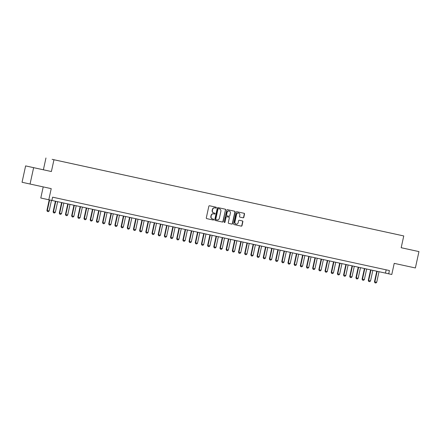 <?xml version="1.0" encoding="UTF-8"?>
<svg xmlns="http://www.w3.org/2000/svg" width="441" height="441" viewBox="0 0 441 441"><rect width="100%" height="100%" fill="white"/><g stroke="black" fill="none" stroke-linecap="round" stroke-linejoin="round"><path stroke-width="0.66" d="M216.344 207.717A0.463 0.435 102.4 0 0 216.018 207.176L209.574 205.771A0.656 0.623 102.4 0 0 208.83 206.283L206.305 217.848A0.656 0.623 102.4 0 0 206.768 218.626L213.218 220.031A0.463 0.435 102.4 0 0 213.742 219.673A0.463 0.435 102.4 0 0 213.411 219.127L212.579 218.945A2.106 1.985 102.4 0 1 212.573 218.945A2.106 1.985 102.4 0 1 211.085 216.47L211.294 215.506A2.106 1.985 102.4 0 1 213.687 213.868L214.519 214.05A0.463 0.435 102.4 0 0 215.043 213.692A0.463 0.435 102.4 0 0 214.717 213.152L213.879 212.97A2.106 1.985 102.4 0 1 212.391 210.489L212.601 209.525A2.106 1.985 102.4 0 1 214.988 207.893L215.825 208.075A0.463 0.435 102.4 0 0 216.344 207.717M213.665 212.92L213.665 212.92A2.106 1.985 102.4 0 1 212.171 210.445L212.386 209.481A2.106 1.985 102.4 0 1 214.773 207.843L215.605 208.025A0.463 0.435 102.4 0 0 216.129 207.672A0.463 0.435 102.4 0 0 215.82 207.132M206.752 218.62L213.003 219.982A0.463 0.435 102.4 0 0 213.521 219.624A0.463 0.435 102.4 0 0 213.212 219.083M212.358 218.901L212.364 218.901A2.106 1.985 102.4 0 0 212.364 218.901A2.106 1.985 102.4 0 1 210.87 216.421L211.079 215.456A2.106 1.985 102.4 0 1 213.472 213.824L214.304 214.006A0.463 0.435 102.4 0 0 214.828 213.648A0.463 0.435 102.4 0 0 214.519 213.108M405.527 248.663L411.106 249.876L405.527 248.663M36.272 168.225L41.845 169.443L36.272 168.225M391.343 233.223L394.133 233.829L391.343 233.223M243.074 217.815A0.656 0.623 102.4 0 0 243.818 217.303L244.529 214.056A0.656 0.623 102.4 0 0 244.06 213.284L236.9 211.724A0.656 0.623 102.4 0 0 236.155 212.237L233.631 223.802A0.656 0.623 102.4 0 0 234.099 224.579L241.26 226.139A0.656 0.623 102.4 0 0 242.004 225.627L242.859 221.707A0.656 0.623 102.4 0 0 242.396 220.93L239.331 220.263A0.656 0.623 102.4 0 0 238.581 220.776L238.157 222.716A1.758 1.659 102.4 0 1 236.155 224.083A1.758 1.659 102.4 0 1 234.915 222.01L236.574 214.398A1.758 1.659 102.4 0 1 238.575 213.031A1.758 1.659 102.4 0 1 239.821 215.103L239.54 216.371A0.656 0.623 102.4 0 0 240.009 217.148L242.853 217.766A0.656 0.623 102.4 0 0 243.603 217.253L244.308 214.012A0.656 0.623 102.4 0 0 243.867 213.24M234.099 224.579L241.04 226.09A0.656 0.623 102.4 0 0 241.789 225.577L242.644 221.658A0.656 0.623 102.4 0 0 242.197 220.886M33.626 167.663L51.393 171.532L25.617 165.904L33.626 167.663L30.054 184.029L51.222 188.643L48.797 199.773L51.884 200.446L52.6 197.171L389.409 270.537L388.697 273.811L391.79 274.484L394.215 263.354L415.383 267.963L418.95 251.596L401.183 247.71M51.393 171.532L53.962 159.747L403.752 235.941L401.183 247.726L418.95 251.596M225.66 209.949A0.656 0.623 102.4 0 0 225.197 209.172L218.036 207.612A0.656 0.623 102.4 0 0 217.292 208.124L214.767 219.695A0.656 0.623 102.4 0 0 215.23 220.467L222.391 222.027A0.656 0.623 102.4 0 0 223.14 221.514L225.445 209.899A0.656 0.623 102.4 0 0 224.998 209.133M227.468 209.668L234.629 211.228A0.656 0.623 102.4 0 1 235.092 212.005L232.572 223.57A0.656 0.623 102.4 0 1 231.823 224.083L228.763 223.416A0.656 0.623 102.4 0 0 228.763 223.416L228.763 223.416A0.656 0.623 102.4 0 1 228.295 222.639L229.32 217.948A0.656 0.623 102.4 0 0 228.851 217.176L226.817 216.729A0.656 0.623 102.4 0 0 226.073 217.242L225.009 222.126A0.463 0.435 102.4 0 1 224.486 222.485A0.463 0.435 102.4 0 1 224.16 221.939L226.724 210.181A0.656 0.623 102.4 0 1 227.468 209.668M30.054 184.029L22.05 182.271L25.617 165.904M52.126 159.333L54.844 159.923L52.126 159.333M53.962 159.747L403.752 235.941M56.068 160.193L398.923 234.882L56.068 160.193M43.212 186.896L40.787 198.015L48.797 199.773M43.389 169.774L45.958 157.988M51.884 200.44L388.697 273.811M386.167 269.831L385.451 273.1M215.214 220.461L222.176 221.977A0.656 0.623 102.4 0 0 222.92 221.47L225.445 209.899M218.51 208.659A0.463 0.435 102.4 0 0 217.986 209.017L215.77 219.171A0.463 0.435 102.4 0 0 216.096 219.712L216.978 219.905A2.106 1.985 102.4 0 0 219.364 218.273L220.88 211.333A2.106 1.985 102.4 0 0 219.392 208.852A2.106 1.985 102.4 0 0 219.386 208.852L218.289 208.61A0.463 0.435 102.4 0 0 217.766 208.968L217.986 209.017M215.881 219.668L215.881 219.668A0.463 0.435 102.4 0 1 215.555 219.122L217.766 208.968M219.177 208.802A2.106 1.985 102.4 0 0 219.171 208.802L218.289 208.61M228.741 223.411L231.608 224.034A0.656 0.623 102.4 0 0 232.357 223.526L234.877 211.956A0.656 0.623 102.4 0 0 234.43 211.184M228.636 217.126L226.602 216.685A0.656 0.623 102.4 0 0 225.858 217.192L225.009 222.126M224.381 222.446A0.463 0.435 102.4 0 0 224.789 222.077M230.378 213.08A1.758 1.659 102.4 0 0 229.133 211.007A1.758 1.659 102.4 0 0 227.132 212.375L226.547 215.054A0.656 0.623 102.4 0 0 227.016 215.831L229.05 216.272A0.656 0.623 102.4 0 0 229.794 215.765L230.378 213.08M229.028 210.985A1.758 1.659 102.4 0 0 226.917 212.325L227.132 212.375M226.795 215.781L226.801 215.781A0.656 0.623 102.4 0 1 226.332 215.01L226.917 212.325M239.987 217.143L242.853 217.766M238.465 213.009A1.758 1.659 102.4 0 0 236.359 214.348L236.574 214.398M236.051 224.056A1.758 1.659 102.4 0 1 234.695 221.966L236.359 214.348M49.227 199.867L46.917 210.462L47.308 210.55L49.16 210.952L51.47 200.357M49.16 210.952L48.35 211.669L47.358 211.448L46.917 210.462M49.618 199.949L47.308 210.55L47.424 211.465M55.412 201.206L53.102 211.807L53.488 211.895L55.34 212.297L57.655 201.697M55.34 212.297L54.53 213.014L53.537 212.799L53.102 211.807M55.798 201.294L53.488 211.895L53.604 212.81M61.591 202.551L59.281 213.157L61.525 213.642L63.835 203.042M61.525 213.642L60.709 214.359L59.717 214.144L59.281 213.157M61.983 202.64L59.667 213.24L59.783 214.155M67.771 203.902L65.461 214.502L67.705 214.993L70.014 204.387M67.705 214.993L66.889 215.704L65.963 215.506L65.461 214.502M68.162 203.985L65.847 214.585L65.963 215.506M73.95 205.247L71.64 215.847L73.884 216.338L76.194 205.732M73.884 216.338L73.074 217.049L72.142 216.851L71.64 215.847M74.342 205.33L72.026 215.936L72.142 216.851M80.13 206.592L77.82 217.192L78.211 217.281L80.064 217.683L82.373 207.083M80.064 217.683L79.253 218.4L78.261 218.179L77.82 217.192M80.521 206.675L78.211 217.281L78.327 218.196M86.309 207.937L83.999 218.538L84.391 218.626L86.243 219.028L88.553 208.428M86.243 219.028L85.433 219.745L84.44 219.53L83.999 218.538M86.701 208.025L84.391 218.626L84.507 219.541M92.489 209.282L90.179 219.888L92.423 220.373L94.732 209.773M92.423 220.373L91.612 221.09L90.62 220.875L90.179 219.888M92.88 209.37L90.57 219.971L90.686 220.886M98.674 210.633L96.359 221.233L98.602 221.724L100.917 211.118M98.602 221.724L97.792 222.435L96.866 222.236L96.359 221.233M99.06 210.715L96.75 221.316L96.866 222.236M104.853 211.978L102.538 222.578L104.782 223.069L107.097 212.463M104.782 223.069L103.971 223.78L103.045 223.581L102.538 222.578M105.239 212.06L102.929 222.666L103.045 223.581M111.033 213.323L108.718 223.923L109.109 224.011L110.961 224.414L113.276 213.813M110.961 224.414L110.151 225.13L109.159 224.91L108.718 223.923M111.419 213.405L109.109 224.011L109.225 224.927M117.212 214.668L114.897 225.268L115.288 225.357L117.141 225.759L119.456 215.158M117.141 225.759L116.33 226.476L115.338 226.261L114.897 225.268M117.598 214.756L115.288 225.357L115.404 226.272M123.392 216.013L121.082 226.619L123.326 227.104L125.635 216.503M123.326 227.104L122.51 227.821L121.518 227.606L121.082 226.619M123.783 216.101L121.468 226.702L121.584 227.617M129.571 217.363L127.262 227.964L129.505 228.455L131.815 217.848M129.505 228.455L128.689 229.166L127.763 228.967L127.262 227.964M129.963 217.446L127.647 228.047L127.763 228.967M135.751 218.708L133.441 229.309L135.685 229.8L137.994 219.194M135.685 229.8L134.874 230.511L133.943 230.312L133.441 229.309M136.142 218.791L133.827 229.397L133.943 230.312M141.93 220.053L139.621 230.654L140.012 230.742L141.864 231.145L144.174 220.544M141.864 231.145L141.054 231.861L140.062 231.641L139.621 230.654M142.322 220.136L140.012 230.742L140.128 231.657M148.11 221.399L145.8 231.999L146.191 232.087L148.044 232.49L150.353 221.889M148.044 232.49L147.233 233.206L146.241 232.991L145.8 231.999M148.501 221.487L146.191 232.087L146.307 233.002M154.289 222.744L151.98 233.35L154.223 233.835L156.533 223.234M154.223 233.835L153.413 234.551L152.421 234.336L151.98 233.35M154.681 222.832L152.371 233.432L152.487 234.347M160.474 224.094L158.159 234.695L160.403 235.185L162.718 224.579M160.403 235.185L159.592 235.896L158.666 235.698L158.159 234.695M160.86 224.177L158.551 234.777L158.666 235.698M166.654 225.439L164.339 236.04L164.73 236.128L166.582 236.53L168.897 225.93M166.582 236.53L165.772 237.241L164.846 237.043L164.339 236.04M167.04 225.522L164.73 236.128L164.846 237.043M172.833 226.784L170.518 237.385L170.91 237.473L172.762 237.875L175.077 227.275M172.762 237.875L171.951 238.592L170.959 238.372L170.518 237.385M173.219 226.867L170.91 237.473L171.025 238.388M179.013 228.129L176.698 238.73L177.089 238.818L178.941 239.22L181.257 228.62M178.941 239.22L178.131 239.937L177.139 239.722L176.698 238.73M179.399 228.218L177.089 238.818L177.205 239.733M185.192 229.474L182.883 240.08L185.126 240.565L187.436 229.965M185.126 240.565L184.31 241.282L183.318 241.067L182.883 240.08M185.584 229.563L183.269 240.163L183.384 241.078M191.372 230.825L189.062 241.425L191.306 241.916L193.616 231.31M191.306 241.916L190.49 242.627L189.564 242.429L189.062 241.425M191.763 230.908L189.448 241.508L189.564 242.429M197.551 232.17L195.242 242.77L195.628 242.859L197.485 243.261L199.795 232.661M197.485 243.261L196.675 243.972L195.743 243.774L195.242 242.77M197.943 232.253L195.628 242.859L195.743 243.774M203.731 233.515L201.421 244.116L201.813 244.204L203.665 244.606L205.975 234.006M203.665 244.606L202.854 245.323L201.862 245.102L201.421 244.116M204.122 233.598L201.813 244.204L201.923 245.119M209.91 234.86L207.601 245.461L207.992 245.549L209.844 245.951L212.154 235.351M209.844 245.951L209.034 246.668L208.042 246.453L207.601 245.461M210.302 234.948L207.992 245.549L208.108 246.464M216.09 236.205L213.78 246.811L216.024 247.296L218.334 236.696M216.024 247.296L215.214 248.013L214.221 247.798L213.78 246.811M216.481 236.293L214.172 246.894L214.287 247.809M222.27 237.556L219.96 248.156L222.203 248.647L224.513 238.041M222.203 248.647L221.393 249.358L220.467 249.159L219.96 248.156M222.661 237.638L220.351 248.239L220.467 249.159M228.455 238.901L226.139 249.501L226.531 249.589L228.383 249.992L230.698 239.391M228.383 249.992L227.573 250.703L226.646 250.505L226.139 249.501M228.84 238.983L226.531 249.589L226.646 250.505M234.634 240.246L232.319 250.846L232.71 250.935L234.562 251.337L236.878 240.736M234.562 251.337L233.752 252.054L232.76 251.833L232.319 250.846M235.02 240.328L232.71 250.935L232.826 251.85M240.814 241.591L238.498 252.191L238.89 252.28L240.742 252.682L243.057 242.081M240.742 252.682L239.932 253.399L238.939 253.184L238.498 252.191M241.199 241.679L238.89 252.28L239.005 253.195M246.993 242.936L244.683 253.542L246.927 254.027L249.237 243.426M246.927 254.027L246.111 254.744L245.119 254.529L244.683 253.542M247.384 243.024L245.069 253.625L245.185 254.54M253.173 244.286L250.863 254.887L253.106 255.378L255.416 244.772M253.106 255.378L252.291 256.089L251.364 255.89L250.863 254.887M253.564 244.369L251.249 254.97L251.364 255.89M259.352 245.631L257.042 256.232L257.428 256.32L259.286 256.723L261.596 246.122M259.286 256.723L258.476 257.434L257.544 257.235L257.042 256.232M259.743 245.714L257.428 256.32L257.544 257.235M265.532 246.977L263.222 257.577L263.608 257.665L265.465 258.068L267.775 247.467M265.465 258.068L264.655 258.784L263.663 258.564L263.222 257.577M265.923 247.059L263.608 257.665L263.724 258.58M271.711 248.322L269.401 258.922L269.793 259.01L271.645 259.413L273.955 248.812M271.645 259.413L270.835 260.129L269.842 259.914L269.401 258.922M272.103 248.41L269.793 259.01L269.909 259.925M277.891 249.667L275.581 260.273L277.824 260.758L280.134 250.157M277.824 260.758L277.014 261.474L276.022 261.259L275.581 260.273M278.282 249.755L275.972 260.355L276.088 261.27M284.07 251.017L281.76 261.618L284.004 262.108L286.314 251.502M284.004 262.108L283.194 262.819L282.268 262.621L281.76 261.618M284.462 251.1L282.152 261.7L282.268 262.621M290.255 252.362L287.94 262.963L288.331 263.051L290.184 263.453L292.499 252.853M290.184 263.453L289.373 264.165L288.447 263.966L287.94 262.963M290.641 252.445L288.331 263.051L288.447 263.966M296.435 253.707L294.119 264.308L294.511 264.396L296.363 264.798L298.678 254.198M296.363 264.798L295.553 265.515L294.56 265.295L294.119 264.308M296.821 253.79L294.511 264.396L294.627 265.311M302.614 255.052L300.299 265.653L300.69 265.741L302.543 266.144L304.858 255.543M302.543 266.144L301.732 266.86L300.74 266.645L300.299 265.653M303 255.141L300.69 265.741L300.806 266.656M308.794 256.397L306.484 267.003L308.728 267.489L311.037 256.888M308.728 267.489L307.912 268.205L306.919 267.99L306.484 267.003M309.185 256.486L306.87 267.086L306.986 268.001M314.973 257.748L312.663 268.349L314.907 268.839L317.217 258.233M314.907 268.839L314.091 269.55L313.165 269.352L312.663 268.349M315.365 257.831L313.049 268.431L313.165 269.352M321.153 259.093L318.843 269.694L319.229 269.782L321.087 270.184L323.396 259.584M321.087 270.184L320.276 270.901L319.284 270.68L318.843 269.694M321.544 259.176L319.229 269.782L319.345 270.697M327.332 260.438L325.023 271.039L325.408 271.127L327.266 271.529L329.576 260.929M327.266 271.529L326.456 272.246L325.464 272.025L325.023 271.039M327.724 260.521L325.408 271.127L325.524 272.042M333.512 261.783L331.202 272.384L331.593 272.472L333.446 272.874L335.755 262.274M333.446 272.874L332.635 273.591L331.643 273.376L331.202 272.384M333.903 261.871L331.593 272.472L331.709 273.387M339.691 263.134L337.382 273.734L339.625 274.219L341.935 263.619M339.625 274.219L338.815 274.936L337.823 274.721L337.382 273.734M340.083 263.216L337.773 273.817L337.889 274.732M345.871 264.479L343.561 275.079L345.805 275.57L348.114 264.964M345.805 275.57L344.994 276.281L344.068 276.083L343.561 275.079M346.262 264.561L343.952 275.162L344.068 276.083M352.056 265.824L349.741 276.424L350.132 276.513L351.984 276.915L354.299 266.314M351.984 276.915L351.174 277.632L350.182 277.411L349.741 276.424M352.442 265.906L350.132 276.513L350.248 277.428M358.235 267.169L355.92 277.769L356.311 277.858L358.164 278.26L360.479 267.659M358.164 278.26L357.353 278.977L356.361 278.756L355.92 277.769M358.621 267.252L356.311 277.858L356.427 278.773M364.415 268.514L362.1 279.12L364.343 279.605L366.658 269.004M364.343 279.605L363.533 280.322L362.541 280.107L362.1 279.12M364.801 268.602L362.491 279.203L362.607 280.118M370.594 269.864L368.285 280.465L370.528 280.95L372.838 270.35M370.528 280.95L369.712 281.667L368.72 281.452L368.285 280.465M370.986 269.947L368.67 280.548L368.786 281.463M376.774 271.209L374.464 281.81L376.708 282.301L379.017 271.695M376.708 282.301L375.892 283.012L374.966 282.813L374.464 281.81M377.165 271.292L374.85 281.893L374.966 282.813"/></g></svg>
